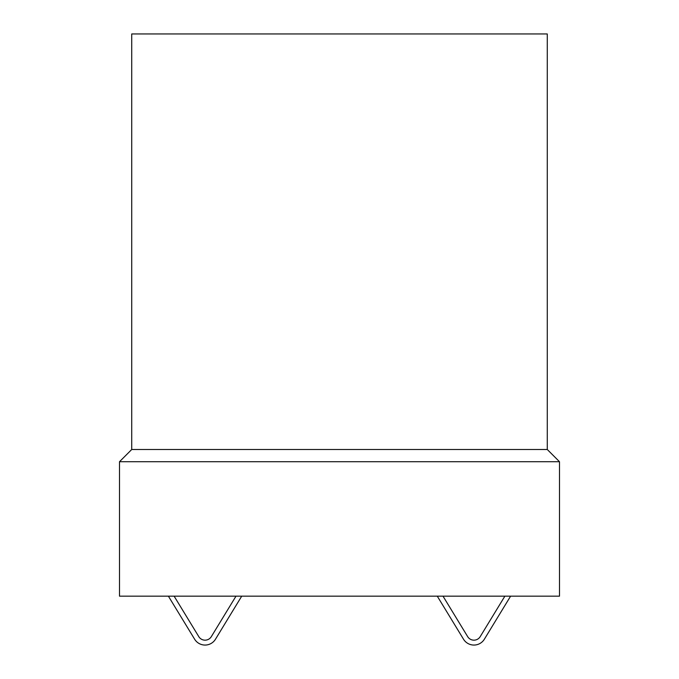 <?xml version="1.0" encoding="UTF-8"?>
<svg xmlns="http://www.w3.org/2000/svg" width="679" height="679" viewBox="0 0 679 679"><rect width="100%" height="100%" fill="white"/><g stroke="black" fill="none" stroke-linecap="round" stroke-linejoin="round"><path stroke-width="0.51" stroke-dasharray="3.4 2.55" d="M119.504 596.162L559.496 596.162L559.496 461.72L119.504 461.72L119.504 596.162M174.121 596.162L168.392 596.162L174.121 596.162L168.392 596.162L174.121 596.162L198.794 636.647A7.333 7.333 0 0 0 211.322 636.647A7.333 7.333 0 0 1 198.794 636.647M241.724 596.162L235.995 596.162L241.724 596.162L235.995 596.162L241.724 596.162L215.498 639.194A12.222 12.222 0 0 1 194.618 639.194A12.222 12.222 0 0 0 215.498 639.194A12.222 12.222 0 0 1 194.618 639.194L168.392 596.162L194.618 639.194M443.005 596.162L437.276 596.162L443.005 596.162L437.276 596.162L443.005 596.162L467.678 636.647A7.333 7.333 0 0 0 480.206 636.647A7.333 7.333 0 0 1 467.678 636.647M510.608 596.162L504.879 596.162L510.608 596.162L504.879 596.162L510.608 596.162L484.382 639.194A12.222 12.222 0 0 1 463.502 639.194A12.222 12.222 0 0 0 484.382 639.194A12.222 12.222 0 0 1 463.502 639.194L437.276 596.162L463.502 639.194M547.274 33.95L547.274 449.498L131.726 449.498L131.726 33.95L547.274 33.95M131.726 449.498L119.504 461.72M547.274 449.498L559.496 461.72M235.995 596.162L211.322 636.647M504.879 596.162L480.206 636.647"/><path stroke-width="1.02" d="M547.274 449.498L559.496 461.72L559.496 596.162L119.504 596.162L119.504 461.72L131.726 449.498L131.726 33.95L547.274 33.95L547.274 449.498L131.726 449.498M559.496 461.72L119.504 461.72M211.322 636.647A7.333 7.333 0 0 1 198.794 636.647A7.333 7.333 0 0 0 211.322 636.647L235.995 596.162M168.392 596.162L194.618 639.194L168.392 596.162M437.276 596.162L463.502 639.194L437.276 596.162M480.206 636.647A7.333 7.333 0 0 1 467.678 636.647A7.333 7.333 0 0 0 480.206 636.647L504.879 596.162M241.724 596.162L215.498 639.194A12.222 12.222 0 0 1 194.618 639.194M174.121 596.162L198.794 636.647M510.608 596.162L484.382 639.194A12.222 12.222 0 0 1 463.502 639.194M443.005 596.162L467.678 636.647"/></g></svg>
